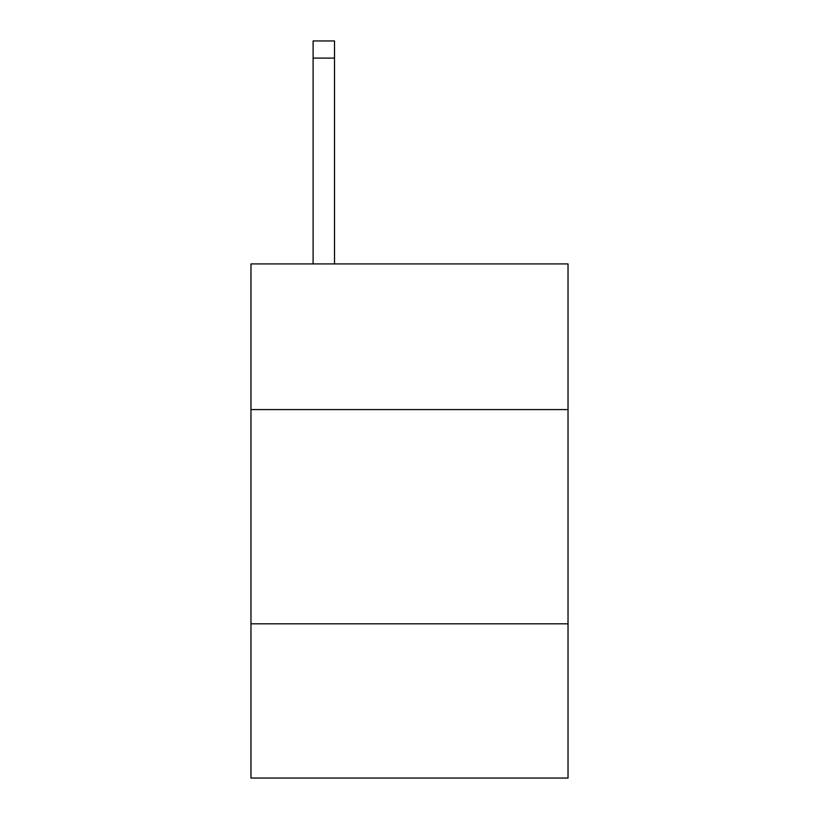 <?xml version="1.0" encoding="UTF-8"?>
<svg xmlns="http://www.w3.org/2000/svg" width="819" height="819" viewBox="0 0 819 819"><rect width="100%" height="100%" fill="white"/><g stroke="black" fill="none" stroke-linecap="round" stroke-linejoin="round"><path stroke-width="1.23" d="M568.028 409.582L568.028 263.913L250.972 263.913L250.972 409.582L568.028 409.582L568.028 778.05L250.972 778.05L250.972 409.582M568.028 623.812L250.972 623.812M334.521 263.913L334.521 58.088L313.104 58.088L313.104 40.95L334.521 40.95L334.521 58.088M313.104 263.913L313.104 58.088M334.521 40.95L313.104 40.95"/></g></svg>
